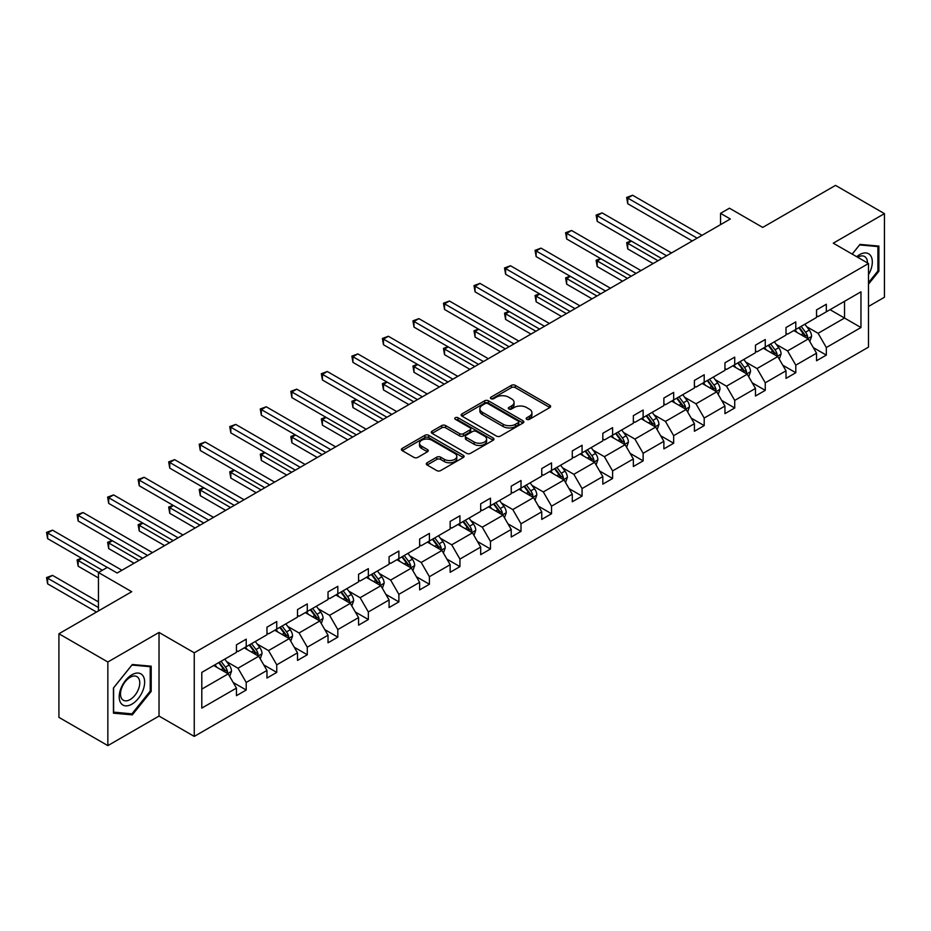 <?xml version="1.0" encoding="UTF-8"?>
<svg xmlns="http://www.w3.org/2000/svg" width="931" height="931" viewBox="0 0 931 931"><rect width="100%" height="100%" fill="white"/><g stroke="black" fill="none" stroke-linecap="round" stroke-linejoin="round"><path stroke-width="1.4" d="M526.737 419.322A1.897 1.094 0 0 0 529.425 419.322L549.837 407.534A2.712 1.571 0 0 0 550.628 406.428A2.712 1.571 0 0 0 549.837 405.311L515.262 385.353A2.712 1.571 0 0 0 511.41 385.353L491.009 397.13A1.897 1.094 0 0 0 490.451 397.909A1.897 1.094 0 0 0 491.009 398.689A1.897 1.094 0 0 0 493.698 398.689L496.339 397.165A8.693 5.016 0 0 1 508.629 397.165L511.515 398.829A8.693 5.016 0 0 1 514.063 402.378A8.693 5.016 0 0 1 511.515 405.928L508.873 407.452A1.897 1.094 0 0 0 508.314 408.22A1.897 1.094 0 0 0 508.873 409A1.897 1.094 0 0 0 511.561 409L514.203 407.475A8.693 5.016 0 0 1 526.492 407.475L529.378 409.14A8.693 5.016 0 0 1 531.927 412.689A8.693 5.016 0 0 1 529.378 416.238L526.737 417.763A1.897 1.094 0 0 0 526.178 418.543A1.897 1.094 0 0 0 526.737 419.322L526.737 417.763M868.495 306.462L884.45 297.245L884.45 213.63L835.526 185.385L762.71 227.42L729.438 208.207L720.536 213.35L720.536 224.65M107.845 745.615L159.026 716.067L159.026 632.452L107.845 661.999L107.845 745.615L58.921 717.37L58.921 633.755L131.725 591.72L98.453 572.507L98.453 610.922M107.845 661.999L58.921 633.755M427.085 462.765A2.712 1.571 0 0 0 426.282 463.871A2.712 1.571 0 0 0 427.085 464.988L436.779 470.586A2.712 1.571 0 0 0 440.619 470.586L463.289 457.493A2.712 1.571 0 0 0 464.092 456.388A2.712 1.571 0 0 0 463.289 455.282L428.714 435.312A2.712 1.571 0 0 0 424.873 435.312L402.204 448.405A2.712 1.571 0 0 0 401.401 449.51A2.712 1.571 0 0 0 402.204 450.627L413.923 457.389A2.712 1.571 0 0 0 417.763 457.389L427.469 451.791A2.712 1.571 0 0 0 428.26 450.674A2.712 1.571 0 0 0 427.469 449.568L421.65 446.217A7.262 4.201 0 0 1 419.52 443.249A7.262 4.201 0 0 1 424.012 439.374A7.262 4.201 0 0 1 431.926 440.282L454.7 453.42A7.262 4.201 0 0 1 456.818 456.388A7.262 4.201 0 0 1 452.338 460.263A7.262 4.201 0 0 1 444.413 459.355L440.619 457.168A2.712 1.571 0 0 0 436.779 457.168L427.085 462.765L427.085 464.988M98.453 572.507L107.356 567.363L117.143 573.019L730.323 218.994L720.536 213.35M159.026 632.452L194.253 652.794L868.495 263.52L868.495 347.135L194.253 736.409L194.253 652.794M884.45 213.63L833.268 243.177L868.495 263.52M496.526 436.092A2.712 1.571 0 0 0 500.366 436.092L523.036 423A2.712 1.571 0 0 0 523.839 421.894A2.712 1.571 0 0 0 523.036 420.789L488.461 400.819A2.712 1.571 0 0 0 484.62 400.819L461.951 413.911A2.712 1.571 0 0 0 461.148 415.017A2.712 1.571 0 0 0 461.951 416.134L496.526 436.092M456.085 419.73A1.897 1.094 0 0 1 458.005 419.997L493.127 440.27L470.492 453.339A2.712 1.571 0 0 1 466.652 453.339L432.077 433.38L441.771 427.818L441.771 425.56L432.077 431.158A2.712 1.571 0 0 0 431.274 432.263A2.712 1.571 0 0 0 432.077 433.38L432.077 431.158M441.771 427.818A2.712 1.571 0 0 1 445.623 427.818L445.623 425.56A2.712 1.571 0 0 0 441.771 425.56M445.623 425.56L459.646 433.648A2.712 1.571 0 0 0 463.487 433.648L469.922 429.936A2.712 1.571 0 0 0 470.714 428.83A2.712 1.571 0 0 0 469.922 427.713L455.317 419.287A1.897 1.094 0 0 1 454.759 418.508A1.897 1.094 0 0 1 455.934 417.495A1.897 1.094 0 0 1 458.005 417.74L493.162 438.036A2.712 1.571 0 0 1 493.965 439.141A2.712 1.571 0 0 1 493.162 440.247L493.162 438.036M201.794 672.391L236.439 652.398L236.439 644.822L246.215 639.178L246.215 646.742L266.964 634.767L266.964 627.191L276.751 621.547L276.751 629.123L297.501 617.137L297.501 609.572L307.288 603.916L307.288 611.492L328.026 599.517L328.026 591.941L337.813 586.297L337.813 593.862L358.563 581.887L358.563 574.311L368.35 568.666L368.35 576.231L389.088 564.256L389.088 556.691L398.875 551.036L398.875 558.612L419.625 546.625L419.625 539.061L429.412 533.405L429.412 540.981L450.15 529.006L450.15 521.43L459.937 515.786L459.937 523.35L480.687 511.375L480.687 503.811L490.474 498.155L490.474 505.731L511.224 493.744L511.224 486.18L521.011 480.524L521.011 488.1L541.749 476.125L541.749 468.549L551.536 462.905L551.536 470.469L572.286 458.494L572.286 450.918L582.073 445.274L582.073 452.85L602.811 440.863L602.811 433.299L612.598 427.643L612.598 435.219L633.348 423.244L633.348 415.668L643.135 410.024L643.135 417.588L663.873 405.613L663.873 398.037L673.66 392.393L673.66 399.958L694.41 387.983L694.41 380.418L704.197 374.762L704.197 382.338L724.946 370.352L724.946 362.787L734.722 357.132L734.722 364.708L755.472 352.733L755.472 345.157L765.259 339.512L765.259 347.077L786.008 335.102L786.008 327.537L795.796 321.882L795.796 329.458L816.534 317.471L816.534 309.907L826.321 304.251L826.321 311.827L860.966 291.822L860.966 327.537L826.321 347.531L826.321 355.107L816.534 360.751L816.534 353.186L795.796 365.161L795.796 372.726L786.008 378.382L786.008 370.806L765.259 382.792L765.259 390.357L755.472 396.012L755.472 388.436L734.722 400.411L734.722 407.987L724.946 413.632L724.946 406.067L704.197 418.042L704.197 425.618L694.41 431.262L694.41 423.686L673.66 435.673L673.66 443.237L663.873 448.893L663.873 441.317L643.135 453.292L643.135 460.868L633.348 466.512L633.348 458.948L612.598 470.923L612.598 478.499L602.811 484.143L602.811 476.579L582.073 488.554L582.073 496.118L572.286 501.774L572.286 494.198L551.536 506.173L551.536 513.749L541.749 519.405L541.749 511.829L521.011 523.804L521.011 531.38L511.224 537.024L511.224 529.46L490.474 541.435L490.474 548.999L480.687 554.655L480.687 547.079L459.937 559.066L459.937 566.63L450.15 572.286L450.15 564.71L429.412 576.685L429.412 584.261L419.625 589.905L419.625 582.341L398.875 594.315L398.875 601.892L389.088 607.536L389.088 599.96L368.35 611.946L368.35 619.511L358.563 625.167L358.563 617.59L337.813 629.565L337.813 637.141L328.026 642.786L328.026 635.221L307.288 647.196L307.288 654.772L297.501 660.416L297.501 652.852L276.751 664.827L276.751 672.391L266.964 678.047L266.964 670.471L246.215 682.446L246.215 690.022L236.439 695.678L236.439 688.102L201.794 708.107L201.794 672.391M244.259 647.871L258.748 656.239L237.999 668.214L226.675 661.673M237.999 668.214L246.215 682.446M258.748 656.239L266.964 670.471M236.439 650.583L237.999 651.491L246.215 646.742M274.796 630.252L289.273 638.608L268.535 650.583L257.2 644.043M268.535 650.583L276.751 664.827M289.273 638.608L297.501 652.852M266.964 632.964L268.535 633.86L276.751 629.123M305.321 612.621L319.81 620.977L299.06 632.964L287.737 626.423M299.06 632.964L307.288 647.196M319.81 620.977L328.026 635.221M297.501 615.333L299.06 616.241L307.288 611.492M335.858 594.99L350.335 603.358L329.597 615.333L318.262 608.793M329.597 615.333L337.813 629.565M350.335 603.358L358.563 617.59M328.026 597.702L329.597 598.61L337.813 593.862M366.383 577.371L380.872 585.727L360.122 597.702L348.799 591.162M360.122 597.702L368.35 611.946M380.872 585.727L389.088 599.96M358.563 580.083L360.122 580.979L368.35 576.231M396.92 559.74L411.409 568.096L390.659 580.083L379.324 573.543M390.659 580.083L398.875 594.315M411.409 568.096L419.625 582.341M389.088 562.452L390.659 563.36L398.875 558.612M427.457 542.11L441.934 550.477L421.184 562.452L409.861 555.912M421.184 562.452L429.412 576.685M441.934 550.477L450.15 564.71M419.625 544.821L421.184 545.729L429.412 540.981M457.982 524.479L472.471 532.846L451.721 544.821L440.398 538.281M451.721 544.821L459.937 559.066M472.471 532.846L480.687 547.079M450.15 527.19L451.721 528.098L459.937 523.35M488.519 506.86L502.996 515.215L482.258 527.19L470.923 520.65M482.258 527.19L490.474 541.435M502.996 515.215L511.224 529.46M480.687 509.571L482.258 510.467L490.474 505.731M519.044 489.229L533.533 497.596L512.783 509.571L501.46 503.031M512.783 509.571L521.011 523.804M533.533 497.596L541.749 511.829M511.224 491.94L512.783 492.848L521.011 488.1M549.581 471.598L564.058 479.965L543.32 491.94L531.985 485.4M543.32 491.94L551.536 506.173M564.058 479.965L572.286 494.198M541.749 474.31L543.32 475.217L551.536 470.469M580.106 453.979L594.595 462.335L573.845 474.31L562.522 467.769M573.845 474.31L582.073 488.554M594.595 462.335L602.811 476.579M572.286 456.69L573.845 457.587L582.073 452.85M610.643 436.348L625.132 444.704L604.382 456.69L593.047 450.15M604.382 456.69L612.598 470.923M625.132 444.704L633.348 458.948M602.811 439.06L604.382 439.967L612.598 435.219M641.18 418.717L655.657 427.085L634.907 439.06L623.584 432.519M634.907 439.06L643.135 453.292M655.657 427.085L663.873 441.317M633.348 421.429L634.907 422.337L643.135 417.588M671.705 401.098L686.194 409.454L665.444 421.429L654.121 414.889M665.444 421.429L673.66 435.673M686.194 409.454L694.41 423.686M663.873 403.81L665.444 404.706L673.66 399.958M702.242 383.467L716.719 391.823L695.981 403.81L684.646 397.269M695.981 403.81L704.197 418.042M716.719 391.823L724.946 406.067M694.41 386.179L695.981 387.087L704.197 382.338M732.767 365.836L747.256 374.204L726.506 386.179L715.183 379.639M726.506 386.179L734.722 400.411M747.256 374.204L755.472 388.436M724.946 368.548L726.506 369.456L734.722 364.708M763.304 348.206L777.781 356.573L757.043 368.548L745.708 362.008M757.043 368.548L765.259 382.792M777.781 356.573L786.008 370.806M755.472 350.917L757.043 351.825L765.259 347.077M793.829 330.586L808.317 338.942L787.568 350.917L776.245 344.377M787.568 350.917L795.796 365.161M808.317 338.942L816.534 353.186M786.008 333.298L787.568 334.194L795.796 329.458M830.045 309.674L844.522 318.041L818.105 333.298L806.77 326.758M818.105 333.298L826.321 347.531M860.966 327.537L844.522 318.041L844.522 301.318L860.966 291.822M159.026 716.067L194.253 736.409M816.534 315.667L818.105 316.575L826.321 311.827M201.794 689.115L228.211 673.869L213.734 665.502M228.211 673.869L236.439 688.102M813.31 347.589L826.321 355.107M782.773 365.22L795.796 372.726M752.248 382.839L765.259 390.357M721.711 400.47L734.722 407.987M691.186 418.1L704.197 425.618M660.649 435.731L673.66 443.237M630.112 453.35L643.135 460.868M599.587 470.981L612.598 478.499M569.05 488.612L582.073 496.118M538.525 506.231L551.536 513.749M507.989 523.862L521.011 531.38M477.463 541.493L490.474 548.999M446.927 559.112L459.937 566.63M416.39 576.743L429.412 584.261M385.865 594.374L398.875 601.892M355.328 612.004L368.35 619.511M324.803 629.624L337.813 637.141M294.266 647.254L307.288 654.772M263.741 664.885L276.751 672.391M233.204 682.504L246.215 690.022M868.495 284.153L878.876 271.247L878.876 246.075L859.988 244.388L852.179 254.093M151.194 691.372L151.194 666.189L132.318 664.501L113.431 687.997L113.431 713.181L132.318 714.868L151.194 691.372L150.217 690.802M527.493 419.59L529.378 418.496A8.693 5.016 0 0 0 531.927 414.947L531.927 412.689M514.063 402.378L514.063 404.636A8.693 5.016 0 0 1 511.515 408.185L509.629 409.268M549.837 405.311L549.837 407.534L515.262 387.61A2.712 1.571 0 0 0 511.41 387.61L491.766 398.957M523.001 423.023L488.461 403.076A2.712 1.571 0 0 0 484.62 403.076L461.985 416.145M518.23 422.674A1.897 1.094 0 0 0 518.788 421.894A1.897 1.094 0 0 0 518.23 421.115L487.879 403.6A1.897 1.094 0 0 0 485.191 403.6L482.409 405.206A8.693 5.016 0 0 0 479.861 408.756A8.693 5.016 0 0 0 482.409 412.305L503.159 424.28A8.693 5.016 0 0 0 515.448 424.28L518.23 422.674L518.23 424.932A1.897 1.094 0 0 0 518.788 424.152L518.788 421.894M479.861 408.756L479.861 411.013A8.693 5.016 0 0 0 482.409 414.563L482.409 412.305M518.23 424.932L515.448 426.538A8.693 5.016 0 0 1 503.159 426.538L482.409 414.563M445.623 427.818L459.646 435.917A2.712 1.571 0 0 0 463.487 435.917L469.922 432.193A2.712 1.571 0 0 0 470.714 431.088L470.714 428.83M474.193 442.05A7.262 4.201 0 0 0 482.118 442.958A7.262 4.201 0 0 0 486.599 439.083A7.262 4.201 0 0 0 484.469 436.115L476.451 431.495A2.712 1.571 0 0 0 472.611 431.495L466.175 435.208A2.712 1.571 0 0 0 465.384 436.313A2.712 1.571 0 0 0 466.175 437.419L474.193 442.05L474.193 444.32A7.262 4.201 0 0 0 482.118 445.227A7.262 4.201 0 0 0 486.599 441.352L486.599 439.083M465.384 436.313L465.384 438.571A2.712 1.571 0 0 0 466.175 439.688L466.175 437.419M474.193 444.32L466.175 439.688M456.818 456.388L456.818 458.646A7.262 4.201 0 0 1 452.338 462.521A7.262 4.201 0 0 1 444.413 461.613L440.619 459.425A2.712 1.571 0 0 0 436.779 459.425L427.12 465.011M419.52 443.249L419.52 445.507A7.262 4.201 0 0 0 421.65 448.474L421.65 446.217M427.422 451.803L421.65 448.474M463.254 457.517L428.714 437.582A2.712 1.571 0 0 0 424.873 437.582L402.239 450.639M877.898 270.688L878.876 271.247M130.317 713.716L132.318 714.868M809.807 341.526L811.599 336.324A7.332 4.236 -120 0 0 809.26 330.074L804.873 324.209M796.983 332.402L795.086 329.865M631.451 241.129L627.727 243.27L627.727 248.926L653.108 263.578M807.235 338.325L807.643 336.638A7.332 4.236 -120 0 0 805.548 332.227L801.149 326.362M799.31 327.421L804.151 333.88A3.736 2.153 60 0 1 804.826 335.009L807.643 336.638M798.798 327.712L803.197 333.577A7.332 4.236 60 0 1 805.024 337.045M627.727 248.926L626.656 242.654L658.008 260.75M626.656 242.654L631.02 240.873M697.144 238.15L627.727 198.07L632.626 195.242L702.044 235.322M692.257 240.978L627.727 203.726L627.727 198.07L626.656 197.453L632.626 195.242M627.727 203.726L626.656 197.453M779.27 359.145L781.074 353.955A7.332 4.236 -120 0 0 778.735 347.705L774.336 341.84M766.457 350.033L764.549 347.484M600.914 258.748L597.202 260.901L597.202 266.545L622.583 281.209M776.698 355.945L777.117 354.269A7.332 4.236 -120 0 0 775.011 349.847L770.624 343.981M768.785 345.052L773.614 351.499A3.736 2.153 60 0 1 774.301 352.64L777.117 354.269M768.273 345.343L772.66 351.208A7.332 4.236 60 0 1 774.487 354.676M597.202 266.545L596.119 260.273L627.471 278.381M596.119 260.273L600.483 258.504M748.745 376.776L750.537 371.574A7.332 4.236 -120 0 0 748.198 365.336L743.811 359.471M735.921 367.664L734.024 365.115M570.389 276.379L566.665 278.532L566.665 284.176L592.046 298.828M746.173 373.575L746.581 371.888A7.332 4.236 -120 0 0 744.486 367.477L740.087 361.612M738.248 362.671L743.089 369.13A3.736 2.153 60 0 1 743.764 370.27L746.581 371.888M737.736 362.974L742.135 368.839A7.332 4.236 60 0 1 743.962 372.295M566.665 284.176L565.594 277.904L596.946 296.011M565.594 277.904L569.958 276.135M666.619 255.781L597.202 215.701L602.089 212.873L671.507 252.953M661.72 258.609L597.202 221.345L597.202 215.701L596.119 215.084L602.089 212.873M597.202 221.345L596.119 215.084M636.082 273.411L566.665 233.332L571.564 230.504L640.982 270.584M631.195 276.228L566.665 238.976L566.665 233.332L565.594 232.703L571.564 230.504M566.665 238.976L565.594 232.703M868.495 274.692A17.992 10.392 120 0 0 870.613 270.327A17.992 10.392 120 0 0 869.81 254.687A17.992 10.392 120 0 0 856.695 256.712M867.436 262.914A13.616 7.867 120 0 0 864.62 256.514A13.616 7.867 120 0 0 857.672 257.27M852.214 254.116L859.592 244.934L877.898 246.575L877.898 270.979L868.495 282.663M876.676 245.877L877.898 246.575M142.943 690.441A17.992 10.392 120 0 0 138.277 673.066A17.992 10.392 120 0 0 120.902 688.475A17.992 10.392 120 0 0 125.557 705.849A17.992 10.392 120 0 0 142.943 690.441M138.475 689.173A13.616 7.867 120 0 0 136.95 676.628A13.616 7.867 120 0 0 121.798 687.683A13.616 7.867 120 0 0 123.323 700.228A13.616 7.867 120 0 0 138.475 689.173M113.617 712.227L113.617 687.823L131.923 665.06L150.217 666.689L150.217 691.093L131.923 713.856L113.431 712.11M149.007 665.991L150.217 666.689M718.208 394.407L720.012 389.205A7.332 4.236 -120 0 0 717.673 382.955L713.274 377.09M705.395 385.283L703.487 382.746M539.852 294.01L536.14 296.151L536.14 301.807L561.521 316.459M715.636 391.206L716.044 389.519A7.332 4.236 -120 0 0 713.949 385.108L709.55 379.243M707.723 380.302L712.552 386.761A3.736 2.153 60 0 1 713.227 387.89L716.044 389.519M707.211 380.593L711.598 386.458A7.332 4.236 60 0 1 713.425 389.926M536.14 301.807L535.057 295.534L566.409 313.631M535.057 295.534L539.421 293.754M605.557 291.031L536.14 250.951L541.027 248.135L610.445 288.214M600.658 293.859L536.14 256.607L536.14 250.951L535.057 250.334L541.027 248.135M536.14 256.607L535.057 250.334M687.672 412.026L689.475 406.835A7.332 4.236 -120 0 0 687.136 400.586L682.737 394.721M674.859 402.914L672.962 400.377M509.327 311.629L505.603 313.782L505.603 319.426L530.984 334.089M685.111 408.825L685.519 407.15A7.332 4.236 -120 0 0 683.412 402.739L679.025 396.874M677.186 397.933L682.027 404.38A3.736 2.153 60 0 1 682.702 405.52L685.519 407.15M676.674 398.224L681.073 404.089A7.332 4.236 60 0 1 682.9 407.557M505.603 319.426L504.521 313.165L535.884 331.261M504.521 313.165L508.896 311.385M575.021 308.661L505.603 268.582L510.491 265.754L579.92 305.834M570.133 311.489L505.603 274.238L505.603 268.582L504.521 267.965L510.491 265.754M505.603 274.238L504.521 267.965M657.146 429.656L658.95 424.455A7.332 4.236 -120 0 0 656.599 418.217L652.212 412.352M644.333 420.544L642.425 417.996M478.79 329.26L475.066 331.413L475.066 337.057L500.459 351.709M654.574 426.456L654.982 424.769A7.332 4.236 -120 0 0 652.887 420.358L648.488 414.493M646.649 415.552L651.491 422.011A3.736 2.153 60 0 1 652.165 423.151L654.982 424.769M646.137 415.854L650.536 421.72A7.332 4.236 60 0 1 652.363 425.176M475.066 337.057L473.995 330.784L505.347 348.892M473.995 330.784L478.359 329.015M544.495 326.292L475.066 286.213L479.965 283.385L549.383 323.464M539.596 329.109L475.066 291.857L475.066 286.213L473.995 285.584L479.965 283.385M475.066 291.857L473.995 285.584M626.61 447.287L628.413 442.085A7.332 4.236 -120 0 0 626.074 435.836L621.675 429.971M613.797 438.164L611.888 435.627M448.253 346.891L444.541 349.032L444.541 354.688L469.922 369.339M624.038 444.087L624.457 442.4A7.332 4.236 -120 0 0 622.35 437.989L617.963 432.124M616.124 433.183L620.954 439.641A3.736 2.153 60 0 1 621.64 440.77L624.457 442.4M615.612 433.474L620.011 439.339A7.332 4.236 60 0 1 621.838 442.807M444.541 354.688L443.459 348.415L474.81 366.511M443.459 348.415L447.823 346.635M513.959 343.911L444.541 303.832L449.429 301.016L518.846 341.095M509.071 346.739L444.541 309.488L444.541 303.832L443.459 303.215L449.429 301.016M444.541 309.488L443.459 303.215M596.084 464.918L597.877 459.716A7.332 4.236 -120 0 0 595.537 453.467L591.15 447.602M583.272 455.794L581.363 453.257M417.728 364.521L414.004 366.663L414.004 372.319L439.385 386.97M593.513 461.706L593.92 460.03A7.332 4.236 -120 0 0 591.825 455.62L587.426 449.754M585.587 450.813L590.429 457.261A3.736 2.153 60 0 1 591.104 458.401L593.92 460.03M585.075 451.104L589.474 456.97A7.332 4.236 60 0 1 591.301 460.438M414.004 372.319L412.933 366.046L444.285 384.142M412.933 366.046L417.297 364.265M483.422 361.542L414.004 321.463L418.903 318.635L488.321 358.714M478.534 364.37L414.004 327.118L414.004 321.463L412.933 320.846L418.903 318.635M414.004 327.118L412.933 320.846M565.548 482.537L567.351 477.347A7.332 4.236 -120 0 0 565.012 471.098L560.613 465.232M552.735 473.425L550.826 470.877M387.191 382.141L383.479 384.294L383.479 389.938L408.86 404.601M562.976 479.337L563.395 477.65A7.332 4.236 -120 0 0 561.288 473.239L556.901 467.374M555.062 468.433L559.892 474.891A3.736 2.153 60 0 1 560.578 476.032L563.395 477.65M554.55 468.735L558.937 474.601A7.332 4.236 60 0 1 560.765 478.057M383.479 389.938L382.397 383.665L413.748 401.773M382.397 383.665L386.761 381.896M452.897 379.173L383.479 339.093L388.367 336.266L457.784 376.345M447.997 382.001L383.479 344.738L383.479 339.093L382.397 338.465L388.367 336.266M383.479 344.738L382.397 338.465M535.022 500.168L536.815 494.966A7.332 4.236 -120 0 0 534.475 488.728L530.088 482.863M522.198 491.056L520.301 488.507M356.666 399.771L352.942 401.913L352.942 407.569L378.323 422.22M532.451 496.968L532.858 495.28A7.332 4.236 -120 0 0 530.763 490.87L526.364 485.004M524.525 486.063L529.367 492.522A3.736 2.153 60 0 1 530.042 493.651L532.858 495.28M524.013 486.366L528.412 492.231A7.332 4.236 60 0 1 530.239 495.688M352.942 407.569L351.871 401.296L383.223 419.392M351.871 401.296L356.236 399.527M422.36 396.804L352.942 356.724L357.841 353.896L427.259 393.976M417.472 399.62L352.942 362.368L352.942 356.724L351.871 356.096L357.841 353.896M352.942 362.368L351.871 356.096M504.486 517.799L506.289 512.597A7.332 4.236 -120 0 0 503.95 506.348L499.551 500.482M491.673 508.675L489.764 506.138M326.129 417.402L322.417 419.544L322.417 425.199L347.798 439.851M501.914 514.599L502.321 512.911A7.332 4.236 -120 0 0 500.226 508.501L495.827 502.635M494 503.694L498.83 510.153A3.736 2.153 60 0 1 499.505 511.282L502.321 512.911M493.488 503.985L497.876 509.851A7.332 4.236 60 0 1 499.703 513.318M322.417 425.199L321.335 418.927L352.686 437.023M321.335 418.927L325.699 417.146M391.835 414.423L322.417 374.343L327.305 371.516L396.722 411.595M386.935 417.251L322.417 379.999L322.417 374.343L321.335 373.727L327.305 371.516M322.417 379.999L321.335 373.727M473.96 535.418L475.753 530.228A7.332 4.236 -120 0 0 473.414 523.978L469.015 518.113M461.136 526.306L459.239 523.757M295.604 435.021L291.88 437.174L291.88 442.819L317.262 457.482M471.389 532.218L471.796 530.542A7.332 4.236 -120 0 0 469.701 526.12L465.302 520.254M463.463 521.325L468.305 527.772A3.736 2.153 60 0 1 468.98 528.913L471.796 530.542M462.951 521.616L467.35 527.481A7.332 4.236 60 0 1 469.177 530.949M291.88 442.819L290.809 436.546L322.161 454.654M290.809 436.546L295.174 434.777M361.298 432.054L291.88 391.974L296.768 389.146L366.197 429.226M356.41 434.882L291.88 397.618L291.88 391.974L290.809 391.357L296.768 389.146M291.88 397.618L290.809 391.357M443.424 553.049L445.227 547.847A7.332 4.236 -120 0 0 442.877 541.609L438.489 535.744M430.611 543.937L428.702 541.388M265.067 452.652L261.343 454.805L261.343 460.449L286.736 475.101M440.852 549.849L441.259 548.161A7.332 4.236 -120 0 0 439.164 543.751L434.765 537.885M432.927 538.944L437.768 545.403A3.736 2.153 60 0 1 438.443 546.544L441.259 548.161M432.426 539.247L436.814 545.112A7.332 4.236 60 0 1 438.641 548.568M261.343 460.449L260.273 454.177L291.624 472.285M260.273 454.177L264.637 452.408M330.773 449.685L261.343 409.605L266.243 406.777L335.66 446.857M325.873 452.501L261.343 415.249L261.343 409.605L260.273 408.977L266.243 406.777M261.343 415.249L260.273 408.977M412.887 570.68L414.691 565.478A7.332 4.236 -120 0 0 412.352 559.228L407.953 553.363M400.074 561.556L398.165 559.019M234.531 470.283L230.818 472.424L230.818 478.08L256.2 492.732M410.327 567.479L410.734 565.792A7.332 4.236 -120 0 0 408.628 561.381L404.24 555.516M402.401 556.575L407.231 563.034A3.736 2.153 60 0 1 407.918 564.163L410.734 565.792M401.889 556.866L406.288 562.731A7.332 4.236 60 0 1 408.115 566.199M230.818 478.08L229.736 471.808L261.099 489.904M229.736 471.808L234.1 470.027M300.236 467.304L230.818 427.224L235.706 424.408L305.135 464.488M295.348 470.132L230.818 432.88L230.818 427.224L229.736 426.607L235.706 424.408M230.818 432.88L229.736 426.607M382.362 588.299L384.154 583.109A7.332 4.236 -120 0 0 381.815 576.859L377.427 570.994M369.549 579.187L367.64 576.65M204.005 487.902L200.281 490.055L200.281 495.699L225.674 510.363M379.79 585.099L380.197 583.423A7.332 4.236 -120 0 0 378.102 579.012L373.703 573.147M371.865 574.206L376.706 580.653A3.736 2.153 60 0 1 377.381 581.794L380.197 583.423M371.353 574.497L375.752 580.362A7.332 4.236 60 0 1 377.579 583.83M200.281 495.699L199.211 489.438L230.562 507.535M199.211 489.438L203.575 487.658M269.711 484.935L200.281 444.855L205.181 442.027L274.598 482.107M264.811 487.763L200.281 450.511L200.281 444.855L199.211 444.238L205.181 442.027M200.281 450.511L199.211 444.238M351.825 605.93L353.629 600.728A7.332 4.236 -120 0 0 351.29 594.49L346.891 588.625M339.012 596.818L337.103 594.269M173.469 505.533L169.756 507.686L169.756 513.33L195.138 527.982M349.253 602.729L349.672 601.042A7.332 4.236 -120 0 0 347.566 596.631L343.178 590.766M341.34 591.825L346.169 598.284A3.736 2.153 60 0 1 346.856 599.424L349.672 601.042M340.827 592.128L345.215 597.993A7.332 4.236 60 0 1 347.042 601.449M169.756 513.33L168.674 507.058L200.025 525.165M168.674 507.058L173.038 505.289M239.174 502.565L169.756 462.486L174.644 459.658L244.062 499.738M234.286 505.382L169.756 468.13L169.756 462.486L168.674 461.857L174.644 459.658M169.756 468.13L168.674 461.857M321.3 623.561L323.092 618.359A7.332 4.236 -120 0 0 320.753 612.109L316.365 606.244M308.475 614.437L306.578 611.9M142.943 523.164L139.219 525.305L139.219 530.961L164.601 545.613M318.728 620.36L319.135 618.673A7.332 4.236 -120 0 0 317.04 614.262L312.641 608.397M310.803 609.456L315.644 615.915A3.736 2.153 60 0 1 316.319 617.044L319.135 618.673M310.291 609.747L314.69 615.612A7.332 4.236 60 0 1 316.517 619.08M139.219 530.961L138.149 524.688L169.5 542.785M138.149 524.688L142.513 522.908M208.637 520.185L139.219 480.105L144.119 477.289L213.536 517.368M203.749 523.013L139.219 485.761L139.219 480.105L138.149 479.488L144.119 477.289M139.219 485.761L138.149 479.488M290.763 641.191L292.567 635.989A7.332 4.236 -120 0 0 290.228 629.74L285.829 623.875M277.95 632.068L276.041 629.531M112.407 540.795L108.694 542.936L108.694 548.592L134.076 563.243M288.191 637.979L288.61 636.304A7.332 4.236 -120 0 0 286.504 631.893L282.116 626.028M280.278 627.087L285.107 633.534A3.736 2.153 60 0 1 285.794 634.674L288.61 636.304M279.766 627.378L284.153 633.243A7.332 4.236 60 0 1 285.98 636.711M108.694 548.592L107.612 542.319L138.963 560.415M107.612 542.319L111.976 540.539M178.112 537.815L108.694 497.736L113.582 494.908L183 534.988M173.213 540.643L108.694 503.392L108.694 497.736L107.612 497.119L113.582 494.908M108.694 503.392L107.612 497.119M260.238 658.811L262.03 653.62A7.332 4.236 -120 0 0 259.691 647.371L255.303 641.506M247.413 649.698L245.516 647.15M81.881 558.414L78.157 560.567L78.157 566.211L98.453 577.93M257.666 655.61L258.073 653.923A7.332 4.236 -120 0 0 255.978 649.512L251.579 643.647M249.741 644.706L254.582 651.165A3.736 2.153 60 0 1 255.257 652.305L258.073 653.923M249.229 645.008L253.628 650.874A7.332 4.236 60 0 1 255.455 654.33M78.157 566.211L77.087 559.938L98.651 572.39M77.087 559.938L81.451 558.169M147.575 555.446L78.157 515.367L83.057 512.539L152.475 552.618M142.687 558.274L78.157 521.011L78.157 515.367L77.087 514.738L83.057 512.539M78.157 521.011L77.087 514.738M229.701 676.441L231.505 671.239A7.332 4.236 -120 0 0 229.166 665.002L224.767 659.136M216.888 667.329L214.98 664.781M98.453 601.892L52.52 575.37L47.621 578.186L47.621 583.842L96.498 612.051M227.129 673.241L227.536 671.554A7.332 4.236 -120 0 0 225.442 667.143L221.043 661.278M219.216 662.337L224.045 668.795A3.736 2.153 60 0 1 224.72 669.924L227.536 671.554M218.704 662.639L223.091 668.505A7.332 4.236 60 0 1 224.918 671.961M47.621 583.842L46.55 577.569L98.453 607.536M46.55 577.569L52.52 575.37M107.263 567.421L47.621 532.998L52.52 530.17L121.938 570.249M102.363 570.249L47.621 538.642L47.621 532.998L46.55 532.369L52.52 530.17M47.621 538.642L46.55 532.369M529.378 418.496L529.378 416.238M508.873 409L508.873 407.452M511.515 408.185L511.515 405.928M491.009 398.689L491.009 397.13M511.41 387.61L511.41 385.353M515.262 387.61L515.262 385.353M461.951 416.134L461.951 413.911M484.62 403.076L484.62 400.819M488.461 403.076L488.461 400.819M523.036 423L523.036 420.789M503.159 426.538L503.159 424.28M515.448 426.538L515.448 424.28M459.646 435.917L459.646 433.648M463.487 435.917L463.487 433.648M469.922 432.193L469.922 429.936M458.005 419.997L458.005 417.74M436.779 459.425L436.779 457.168M440.619 459.425L440.619 457.168M444.413 461.613L444.413 459.355M427.469 451.791L427.469 449.568M402.204 450.627L402.204 448.405M424.873 437.582L424.873 435.312M428.714 437.582L428.714 435.312M463.289 457.493L463.289 455.282M807.794 338.64L811.553 336.463M805.548 332.227L809.26 330.074M801.114 334.788L803.197 333.577M777.257 356.27L781.028 354.094M775.011 349.847L778.735 347.705M770.577 352.407L772.66 351.208M746.72 373.89L750.491 371.725M744.486 367.477L748.198 365.336M740.052 370.038L742.135 368.839M716.195 391.52L719.966 389.344M713.949 385.108L717.673 382.955M709.515 387.668L711.598 386.458M685.658 409.151L689.429 406.975M683.412 402.739L687.136 400.586M678.978 405.299L681.073 404.089M655.133 426.782L658.892 424.606M652.887 420.358L656.599 418.217M648.453 422.918L650.536 421.72M624.596 444.401L628.367 442.225M622.35 437.989L626.074 435.836M617.916 440.549L620.011 439.339M594.071 462.032L597.83 459.856M591.825 455.62L595.537 453.467M587.391 458.18L589.474 456.97M563.534 479.663L567.305 477.487M561.288 473.239L565.012 471.098M556.854 475.799L558.937 474.601M532.998 497.282L536.768 495.106M530.763 490.87L534.475 488.728M526.329 493.43L528.412 492.231M502.472 514.913L506.243 512.737M500.226 508.501L503.95 506.348M495.792 511.061L497.876 509.851M471.936 532.544L475.706 530.367M469.701 526.12L473.414 523.978M465.256 528.68L467.35 527.481M441.41 550.163L445.169 547.998M439.164 543.751L442.877 541.609M434.73 546.311L436.814 545.112M410.874 567.794L414.644 565.617M408.628 561.381L412.352 559.228M404.194 563.942L406.288 562.731M380.348 585.424L384.107 583.248M378.102 579.012L381.815 576.859M373.668 581.572L375.752 580.362M349.812 603.055L353.582 600.879M347.566 596.631L351.29 594.49M343.132 599.192L345.215 597.993M319.275 620.674L323.045 618.498M317.04 614.262L320.753 612.109M312.607 616.822L314.69 615.612M288.75 638.305L292.52 636.129M286.504 631.893L290.228 629.74M282.07 634.453L284.153 633.243M258.213 655.936L261.983 653.76M255.978 649.512L259.691 647.371M251.545 652.072L253.628 650.874M227.688 673.555L231.458 671.379M225.442 667.143L229.166 665.002M221.008 669.703L223.091 668.505"/></g></svg>
